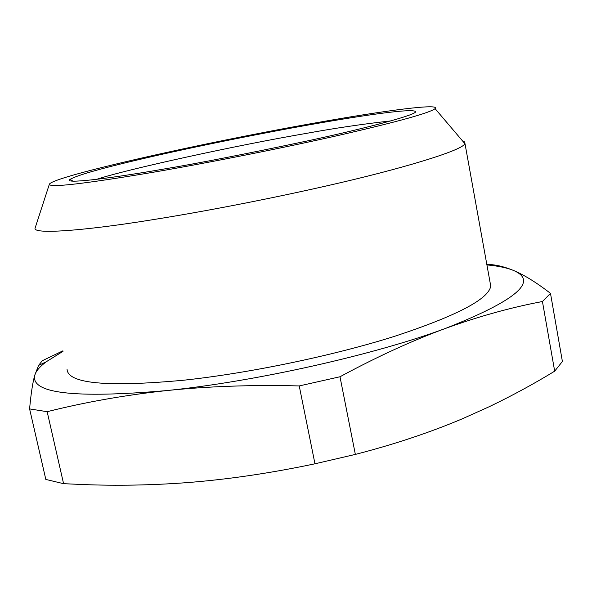 <?xml version="1.0" encoding="UTF-8"?>
<svg xmlns="http://www.w3.org/2000/svg" width="592" height="592" viewBox="0 0 592 592"><rect width="100%" height="100%" fill="white"/><g stroke="black" fill="none" stroke-linecap="round" stroke-linejoin="round"><path stroke-width="0.89" d="M390.831 120.923C363.547 123.943 335.494 128.072 306.663 133.326C238.006 145.04 127.213 169.164 96.629 179.339M162.578 169.26C197.299 163.488 245.983 153.957 308.639 140.667C369.208 127.546 417.723 114.441 415.584 111.57C411.425 107.522 344.67 118.504 307.995 125.06C263.995 132.852 202.138 145.151 153.646 156.192C105.346 167.21 77.515 174.929 70.145 179.346C62.685 184.031 104.991 179.317 162.578 169.26M314.567 123.062C202.901 142.739 51.215 176.793 49.321 184.341C49.95 187.805 84.19 183.846 152.055 172.457C210.375 162.445 285.233 147.519 341.414 134.732C398.86 121.464 430.088 112.769 435.083 108.654C440.899 103.141 385.126 110.445 314.567 123.062M462.389 140.748L464.824 142.073L464.861 143.656C462.892 150.375 400.865 169.12 327.095 185.784C253.554 202.457 188.863 214.03 149.258 220.254C82.162 231.021 31.768 234.573 35.143 227.964L35.276 227.543M464.957 143.456L490.738 286.054C488.807 299.056 456.713 315.825 394.464 336.36C333.296 355.674 249.262 373.204 183.446 380.242C106.516 387.301 67.717 383.616 67.044 369.186M63.018 351.308L46.169 361.823C39.782 366.64 35.971 371.125 34.75 375.261C30.584 393.443 74.496 398.557 166.5 390.594C255.344 381.633 375.232 354.63 445.554 328.39C516.276 300.544 538.905 281.23 513.442 270.433L512.975 270.241C506.634 267.717 497.946 265.949 486.92 264.913M62.907 350.834L42.269 360.75L38.584 365.412L34.75 375.261C32.634 382.869 30.917 394.087 29.6 408.917L47.153 411.692L63.581 483.679L83.842 484.582C117.305 485.869 151.478 485.24 186.354 482.68C227.557 479.49 270.433 473.2 314.966 463.795L299.234 385.932L339.993 376.756L355.355 454.412C394.139 444.414 429.814 432.537 462.382 418.773L489.214 406.711C511.821 395.856 533.651 384.016 554.682 371.169L542.435 301.52L550.486 293.366L562.4 361.475L554.682 371.169M486.831 264.432C494.646 264.439 503.355 266.37 512.975 270.241L513.442 270.433C524.179 274.932 536.53 282.576 550.486 293.366M542.435 301.52C511.14 307.418 478.847 316.38 445.554 328.39C412.335 340.57 377.156 356.687 339.993 376.756M299.234 385.932C252.14 384.741 207.896 386.295 166.5 390.594C125.008 395.108 85.226 402.138 47.153 411.692M63.581 483.679L45.821 479.439L29.6 408.917M314.966 463.795L355.355 454.412M70.145 179.346L72.89 181.122M464.861 143.656L435.083 108.654M49.321 184.341L35.143 227.964M46.169 361.823L38.584 365.412"/></g></svg>

